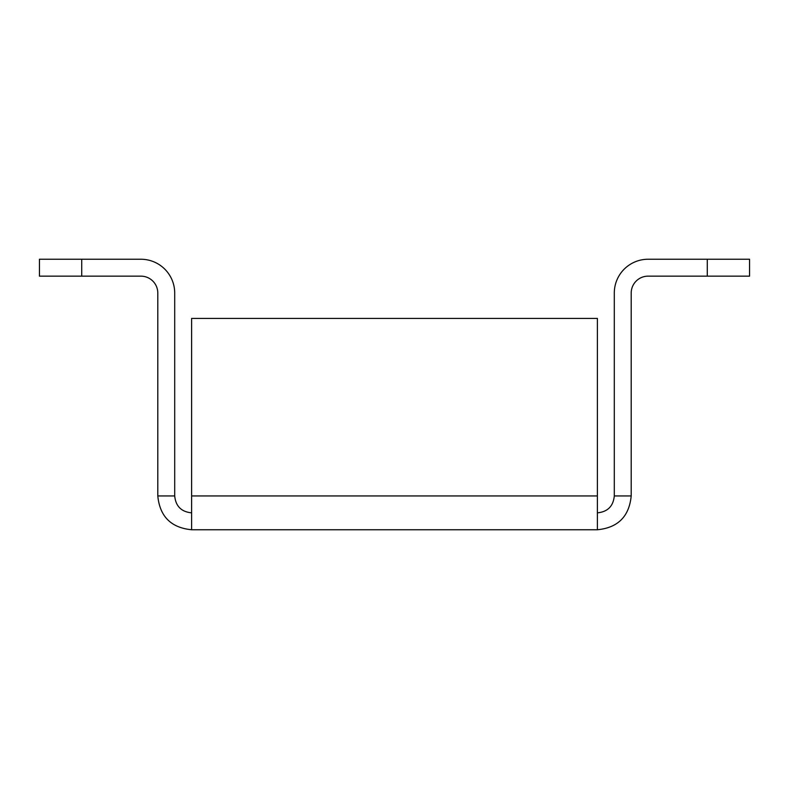 <?xml version="1.0" encoding="UTF-8"?>
<svg xmlns="http://www.w3.org/2000/svg" width="789" height="789" viewBox="0 0 789 789"><rect width="100%" height="100%" fill="white"/><g stroke="black" fill="none" stroke-linecap="round" stroke-linejoin="round"><path stroke-width="1.18" d="M631.2 495.946L631.2 293.054A16.904 16.904 0 0 1 648.104 276.15L707.279 276.15L707.279 259.246L648.104 259.246A33.819 33.819 0 0 0 614.296 293.054L614.296 495.946L631.2 495.946C629.198 516.479 617.925 527.752 597.381 529.754L191.619 529.754C171.075 527.752 159.802 516.479 157.8 495.946L174.704 495.946L174.704 293.054A33.819 33.819 0 0 0 140.896 259.246L81.721 259.246L81.721 276.15L140.896 276.15A16.904 16.904 0 0 1 157.8 293.054L157.8 495.946M707.279 259.246L749.55 259.246L749.55 276.15L707.279 276.15M614.296 495.946C613.29 506.213 607.658 511.844 597.381 512.85M191.619 512.85C181.342 511.844 175.71 506.213 174.704 495.946M81.721 276.15L39.45 276.15L39.45 259.246L81.721 259.246M597.381 529.754L597.381 318.421L191.619 318.421L191.619 529.754M597.381 495.946L191.619 495.946"/></g></svg>
